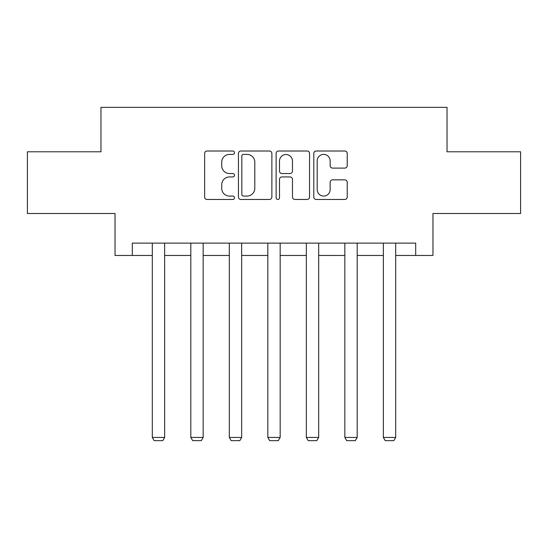 <?xml version="1.0" encoding="UTF-8"?>
<svg xmlns="http://www.w3.org/2000/svg" width="548" height="548" viewBox="0 0 548 548"><rect width="100%" height="100%" fill="white"/><g stroke="black" fill="none" stroke-linecap="round" stroke-linejoin="round"><path stroke-width="0.82" d="M234.503 152.7A1.699 1.699 0 0 0 232.811 151.008L207.069 151.008A2.425 2.425 0 0 0 204.644 153.433L204.644 197.04A2.425 2.425 0 0 0 207.069 199.465L232.811 199.465A1.699 1.699 0 0 0 234.503 197.773A1.699 1.699 0 0 0 232.811 196.074L229.475 196.074A7.754 7.754 0 0 1 221.728 188.32L221.728 184.683A7.754 7.754 0 0 1 229.475 176.936L232.811 176.936A1.699 1.699 0 0 0 234.503 175.237A1.699 1.699 0 0 0 232.811 173.538L229.475 173.538A7.754 7.754 0 0 1 221.728 165.784L221.728 162.153A7.754 7.754 0 0 1 229.475 154.399L232.811 154.399A1.699 1.699 0 0 0 234.503 152.7M344.808 168.092A2.425 2.425 0 0 0 347.233 165.667L347.233 153.433A2.425 2.425 0 0 0 344.808 151.008L316.223 151.008A2.425 2.425 0 0 0 313.799 153.433L313.799 197.04A2.425 2.425 0 0 0 316.223 199.465L344.808 199.465A2.425 2.425 0 0 0 347.233 197.04L347.233 182.265A2.425 2.425 0 0 0 344.808 179.84L332.574 179.84A2.425 2.425 0 0 0 330.149 182.265L330.149 189.594A6.48 6.48 0 0 1 323.669 196.074A6.48 6.48 0 0 1 317.189 189.594L317.189 160.879A6.48 6.48 0 0 1 323.669 154.399A6.48 6.48 0 0 1 330.149 160.879L330.149 165.667A2.425 2.425 0 0 0 332.574 168.092L344.808 168.092M132.308 255.464L132.308 243.12L415.692 243.12L415.692 255.464L432.968 255.464L432.968 213.501L520.6 213.501L520.6 151.789L447.038 151.789L447.038 107.353L100.962 107.353L100.962 151.789L27.4 151.789L27.4 213.501L115.032 213.501L115.032 255.464L152.303 255.464M271.877 153.433A2.425 2.425 0 0 0 269.458 151.008L240.867 151.008A2.425 2.425 0 0 0 238.442 153.433L238.442 197.04A2.425 2.425 0 0 0 240.867 199.465L269.458 199.465A2.425 2.425 0 0 0 271.877 197.04L271.877 153.433M278.542 151.008L307.133 151.008A2.425 2.425 0 0 1 309.558 153.433L309.558 197.04A2.425 2.425 0 0 1 307.133 199.465L294.899 199.465A2.425 2.425 0 0 1 292.474 197.04L292.474 179.354A2.425 2.425 0 0 0 290.05 176.936L281.932 176.936A2.425 2.425 0 0 0 279.514 179.354L279.514 197.773A1.699 1.699 0 0 1 277.815 199.465A1.699 1.699 0 0 1 276.124 197.773L276.124 153.433A2.425 2.425 0 0 1 278.542 151.008M164.647 255.464L190.814 255.464M203.157 255.464L229.317 255.464M241.661 255.464L267.828 255.464M280.172 255.464L306.339 255.464M318.683 255.464L344.843 255.464M357.186 255.464L383.353 255.464M395.697 255.464L415.692 255.464M243.531 154.399A1.699 1.699 0 0 0 241.832 156.098L241.832 194.376A1.699 1.699 0 0 0 243.531 196.074L247.045 196.074A7.754 7.754 0 0 0 254.799 188.32L254.799 162.153A7.754 7.754 0 0 0 247.045 154.399L243.531 154.399M292.474 161.002A6.48 6.48 0 0 0 285.994 154.522A6.48 6.48 0 0 0 279.514 161.002L279.514 171.12A2.425 2.425 0 0 0 281.932 173.538L290.05 173.538A2.425 2.425 0 0 0 292.474 171.12L292.474 161.002M164.647 243.12L164.647 437.434L152.303 437.434L152.303 243.12M164.647 437.434L162.797 440.647L154.159 440.647L152.303 437.434M203.157 243.12L203.157 437.434L190.814 437.434L190.814 243.12M203.157 437.434L201.301 440.647L192.663 440.647L190.814 437.434M241.661 243.12L241.661 437.434L229.317 437.434L229.317 243.12M241.661 437.434L239.812 440.647L231.174 440.647L229.317 437.434M280.172 243.12L280.172 437.434L267.828 437.434L267.828 243.12M280.172 437.434L278.322 440.647L269.678 440.647L267.828 437.434M318.683 243.12L318.683 437.434L306.339 437.434L306.339 243.12M318.683 437.434L316.826 440.647L308.188 440.647L306.339 437.434M357.186 243.12L357.186 437.434L344.843 437.434L344.843 243.12M357.186 437.434L355.337 440.647L346.699 440.647L344.843 437.434M395.697 243.12L395.697 437.434L383.353 437.434L383.353 243.12M395.697 437.434L393.841 440.647L385.203 440.647L383.353 437.434"/></g></svg>
